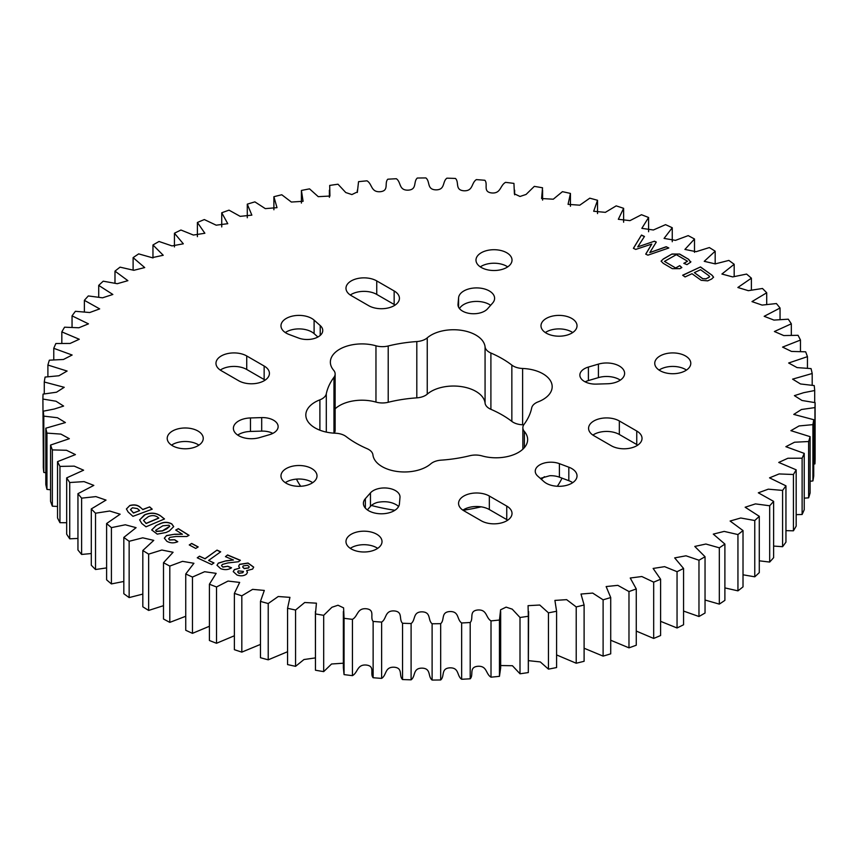 <?xml version="1.0" encoding="UTF-8"?>
<svg xmlns="http://www.w3.org/2000/svg" width="858" height="858" viewBox="0 0 858 858"><rect width="100%" height="100%" fill="white"/><g stroke="black" fill="none" stroke-linecap="round" stroke-linejoin="round"><path stroke-width="1.29" d="M326.297 393.811A103.421 59.706 0 0 1 333.966 377.305A14.618 8.441 0 0 0 335.146 373.97A14.618 8.441 0 0 0 333.633 370.238A31.607 18.243 0 0 1 330.362 362.151A31.607 18.243 0 0 1 375.965 345.795A14.618 8.441 0 0 0 388.213 345.978A103.421 59.706 0 0 1 416.806 341.559A14.618 8.441 0 0 0 425.418 339.146A14.618 8.441 0 0 0 427.241 337.859A31.607 18.243 0 0 1 461.711 330.362A31.607 18.243 0 0 1 485.07 346.804A14.618 8.441 0 0 0 490.905 353.024A103.421 59.706 0 0 1 511.851 365.111A14.618 8.441 0 0 0 522.608 368.479A31.607 18.243 0 0 1 552.177 386.69A31.607 18.243 0 0 1 542.921 399.581A31.607 18.243 0 0 1 538.105 401.866A14.618 8.441 0 0 0 531.703 407.893A103.421 59.706 0 0 1 524.034 424.399A14.618 8.441 0 0 0 522.854 427.734A14.618 8.441 0 0 0 524.367 431.467A31.607 18.243 0 0 1 527.638 439.553A31.607 18.243 0 0 1 518.382 452.456A31.607 18.243 0 0 1 482.035 455.909A14.618 8.441 0 0 0 469.787 455.727A103.421 59.706 0 0 1 441.194 460.145A14.618 8.441 0 0 0 430.759 463.846A31.607 18.243 0 0 1 426.812 466.623A31.607 18.243 0 0 1 393.318 470.795A31.607 18.243 0 0 1 372.93 454.901A14.618 8.441 0 0 0 367.095 448.68A103.421 59.706 0 0 1 346.149 436.593A14.618 8.441 0 0 0 335.392 433.226A31.607 18.243 0 0 1 305.823 415.015A31.607 18.243 0 0 1 319.895 399.839A14.618 8.441 0 0 0 322.115 398.788A14.618 8.441 0 0 0 326.297 393.811L326.297 432.1M427.241 337.859L427.241 394.154A14.618 8.441 180 0 1 425.418 395.441A14.618 8.441 180 0 1 416.806 397.855A103.421 59.706 180 0 0 388.213 402.273A14.618 8.441 180 0 1 375.965 402.091A31.607 18.243 180 0 0 335.146 408.794M296.46 479.129A137.902 79.612 0 0 0 300.665 486.272M237.698 435.081A18.018 10.403 180 0 1 250.461 431.445L261.69 431.113A15.626 9.02 0 0 1 271.267 432.647L272.833 433.376M273.552 432.99A15.626 9.02 0 0 0 278.131 426.608A15.626 9.02 0 0 0 261.69 417.599L250.461 417.943A18.018 10.403 180 0 0 233.387 428.324A18.018 10.403 180 0 0 259.588 437.591L269.594 434.652A15.626 9.02 0 0 0 273.552 432.99M318.168 336.862A15.626 9.02 0 0 0 322.747 330.48A15.626 9.02 0 0 0 320.227 325.568L314.103 320.131A18.018 10.403 180 0 0 293.876 315.819A18.018 10.403 180 0 0 280.974 325.793A18.018 10.403 180 0 0 289.178 334.513L298.605 338.052A15.626 9.02 0 0 0 318.168 336.862M484.663 311.1A15.626 9.02 0 0 0 487.537 308.826L492.642 303.035A18.018 10.403 180 0 0 494.605 298.316A18.018 10.403 180 0 0 477.059 287.913A18.018 10.403 180 0 0 458.59 297.769L458.011 304.258A15.626 9.02 0 0 0 457.99 304.729A15.626 9.02 0 0 0 467.631 313.063A15.626 9.02 0 0 0 484.663 311.1M568.822 467.192A18.018 10.403 180 0 1 577.026 475.911A18.018 10.403 180 0 1 571.75 483.269A18.018 10.403 180 0 1 543.897 481.574L537.773 476.136A15.626 9.02 180 0 1 535.253 471.224A15.626 9.02 180 0 1 543.425 463.288A15.626 9.02 180 0 1 559.395 463.652L568.822 467.192L568.822 480.695A18.018 10.403 180 0 1 572.715 482.668M399.41 503.936A18.018 10.403 180 0 1 394.154 510.746A18.018 10.403 180 0 1 374.517 512.998A18.018 10.403 180 0 1 363.395 503.389A18.018 10.403 180 0 1 365.358 498.659L370.463 492.878A15.626 9.02 180 0 1 388.041 488.202A15.626 9.02 180 0 1 400.01 496.975A15.626 9.02 180 0 1 399.989 497.447L399.41 503.936M598.412 364.114A18.018 10.403 180 0 1 624.613 373.38A18.018 10.403 180 0 1 619.337 380.738A18.018 10.403 180 0 1 607.539 383.762L596.31 384.105A15.626 9.02 180 0 1 579.869 375.096A15.626 9.02 180 0 1 588.406 367.052L598.412 364.114L598.412 377.617A18.018 10.403 180 0 1 620.302 380.137M481.263 252.756A18.018 10.403 0 0 0 475.986 260.113A18.018 10.403 0 0 0 487.108 269.723A18.018 10.403 0 0 0 506.746 267.471A18.018 10.403 0 0 0 512.022 260.113A18.018 10.403 0 0 0 500.9 250.504A18.018 10.403 0 0 0 481.263 252.756M507.711 266.87A18.018 10.403 0 0 0 481.263 266.27A18.018 10.403 0 0 0 480.308 266.87M172.49 431.027A18.018 10.403 0 0 0 167.213 438.384A18.018 10.403 0 0 0 178.335 447.994A18.018 10.403 0 0 0 197.973 445.742A18.018 10.403 0 0 0 203.249 438.384A18.018 10.403 0 0 0 192.128 428.775A18.018 10.403 0 0 0 172.49 431.027M198.927 445.141A18.018 10.403 0 0 0 172.49 444.541A18.018 10.403 0 0 0 171.525 445.141M264.146 366.023A18.018 10.403 180 0 1 269.423 373.38A18.018 10.403 180 0 1 264.146 380.738A18.018 10.403 180 0 1 238.663 380.738L221.246 370.677A18.018 10.403 0 0 1 215.969 363.32A18.018 10.403 0 0 1 227.091 353.711A18.018 10.403 0 0 1 246.729 355.963L264.146 366.023L264.146 379.536A18.018 10.403 180 0 1 265.101 380.137M394.154 290.959A18.018 10.403 180 0 1 399.431 298.316A18.018 10.403 180 0 1 394.154 305.673A18.018 10.403 180 0 1 368.672 305.673L351.254 295.613A18.018 10.403 0 0 1 345.978 288.256A18.018 10.403 0 0 1 357.1 278.646A18.018 10.403 0 0 1 376.737 280.909L394.154 290.959L394.154 304.472A18.018 10.403 180 0 1 395.12 305.073M685.51 370.677A18.018 10.403 180 0 1 665.872 372.93A18.018 10.403 180 0 1 654.751 363.32A18.018 10.403 180 0 1 660.027 355.963A18.018 10.403 180 0 1 679.665 353.711A18.018 10.403 180 0 1 690.787 363.32A18.018 10.403 180 0 1 685.51 370.677M659.073 370.077A18.018 10.403 180 0 1 660.027 369.476A18.018 10.403 180 0 1 686.475 370.077M376.737 548.948A18.018 10.403 180 0 1 357.1 551.201A18.018 10.403 180 0 1 345.978 541.591A18.018 10.403 180 0 1 351.254 534.234A18.018 10.403 180 0 1 370.892 531.981A18.018 10.403 180 0 1 382.014 541.591A18.018 10.403 180 0 1 376.737 548.948M350.289 548.348A18.018 10.403 180 0 1 351.254 547.747A18.018 10.403 180 0 1 377.692 548.348M636.754 431.027A18.018 10.403 180 0 1 642.031 438.384A18.018 10.403 180 0 1 636.754 445.742A18.018 10.403 180 0 1 611.271 445.742L593.854 435.682A18.018 10.403 180 0 1 588.577 428.324A18.018 10.403 180 0 1 599.699 418.715A18.018 10.403 180 0 1 619.337 420.967L636.754 431.027L636.754 444.541A18.018 10.403 180 0 1 637.719 445.141M506.746 506.091A18.018 10.403 180 0 1 512.022 513.449A18.018 10.403 180 0 1 506.746 520.795A18.018 10.403 180 0 1 481.263 520.795L463.846 510.746A18.018 10.403 180 0 1 458.569 503.389A18.018 10.403 180 0 1 469.691 493.779A18.018 10.403 180 0 1 489.328 496.031L506.746 506.091L506.746 519.594A18.018 10.403 180 0 1 507.711 520.195M571.75 333.151A18.018 10.403 180 0 1 552.112 335.403A18.018 10.403 180 0 1 540.99 325.793A18.018 10.403 180 0 1 546.267 318.436A18.018 10.403 180 0 1 565.905 316.184A18.018 10.403 180 0 1 577.026 325.793A18.018 10.403 180 0 1 571.75 333.151M545.313 332.55A18.018 10.403 180 0 1 546.267 331.949A18.018 10.403 180 0 1 572.715 332.55M311.733 483.269A18.018 10.403 180 0 1 292.095 485.521A18.018 10.403 180 0 1 280.974 475.911A18.018 10.403 180 0 1 286.25 468.554A18.018 10.403 180 0 1 305.888 466.302A18.018 10.403 180 0 1 317.01 475.911A18.018 10.403 180 0 1 311.733 483.269M285.285 482.668A18.018 10.403 180 0 1 286.25 482.067A18.018 10.403 180 0 1 312.687 482.668M711.647 279.022L707.668 280.866L701.168 280.298L691.998 273.713L685.049 276.941L682.657 275.225L700.503 266.935L712.076 275.236L713.577 277.177L711.647 279.022M197.254 557.797L199.517 556.177L204.955 558.719L217.042 550.107L220.699 551.812L208.601 560.424L213.964 562.934L211.701 564.553L197.254 557.797M189.253 544.948L191.709 543.436L198.187 546.932L195.731 548.434L189.253 544.948M666.183 246.729L668.822 247.983L647.908 255.169L645.709 254.14L651.758 244.09L635.724 249.421L633.397 248.316L641.473 235.06L644.455 236.465L637.751 246.868L654.482 241.205L656.295 242.063L649.828 252.574L666.183 246.729L668.639 248.048M160.285 515.658L164.5 518.961L145.999 526.812L141.817 523.519L139.639 519.862L145.292 514.532C150.879 512.398 155.877 512.773 160.285 515.658L164.371 519.015M192.46 577.048A386.111 222.919 180 0 1 185.746 573.97L193.919 563.288L182.518 561.346L169.798 566.076A386.111 222.919 180 0 1 163.503 562.709L173.08 552.273L161.851 550.021L148.648 554.129A386.111 222.919 180 0 1 142.825 550.504L153.764 540.379L142.75 537.816L129.15 541.291A386.111 222.919 180 0 1 123.82 537.419L136.09 527.67L125.322 524.785L111.411 527.627A386.111 222.919 180 0 1 106.607 523.53L120.141 514.21L109.674 511.025L95.528 513.223A386.111 222.919 180 0 1 91.291 508.923L106.027 500.096L95.892 496.61L81.607 498.155A386.111 222.919 180 0 1 77.949 493.672L93.822 485.392L84.052 481.617L69.734 482.518A386.111 222.919 180 0 1 66.677 477.885L83.601 470.195L74.238 466.141L59.953 466.398A386.111 222.919 180 0 1 57.529 461.647L75.429 454.601L66.516 450.278L52.349 449.892A386.111 222.919 180 0 1 50.558 445.055L69.348 438.695L60.918 434.105L46.954 433.108A386.111 222.919 180 0 1 45.806 428.196L65.401 422.565L57.475 417.739L43.79 416.13A386.111 222.919 180 0 1 43.308 411.186L54.311 409.019L63.599 406.059L56.017 401.233L42.9 399.056A386.111 222.919 180 0 1 43.061 394.112L56.542 392.203L64.221 387.301L44.273 382.003A386.111 222.919 180 0 1 45.088 377.07L58.934 375.761L67.106 371.042L47.898 365.047A386.111 222.919 180 0 1 49.367 360.178L63.449 359.481L72.126 355.019L53.764 348.316A386.111 222.919 180 0 1 55.877 343.511L70.109 343.447L79.258 339.264L61.83 331.885A386.111 222.919 180 0 1 64.575 327.198L78.893 327.767L88.46 323.852L72.051 315.862A386.111 222.919 180 0 1 75.407 311.304L89.725 312.526L99.678 308.891L84.374 300.332A386.111 222.919 180 0 1 88.32 295.935L102.542 297.812L112.848 294.476L98.713 285.392A386.111 222.919 180 0 1 103.228 281.188L117.267 283.708L127.885 280.673L114.983 271.139A386.111 222.919 180 0 1 120.056 267.149L133.827 270.302L144.712 267.578L133.108 257.636A386.111 222.919 180 0 1 138.685 253.882L152.102 257.679L163.224 255.266L152.96 244.98A386.111 222.919 180 0 1 159.03 241.484L171.997 245.903L183.322 243.811L174.442 233.237A386.111 222.919 180 0 1 180.952 230.019L193.393 235.049L204.869 233.258L197.404 222.479A386.111 222.919 180 0 1 204.322 219.562L216.173 225.182L227.767 223.691L221.739 212.773A386.111 222.919 180 0 1 229.022 210.156L240.186 216.355L251.855 215.143L247.286 204.161A386.111 222.919 180 0 1 254.89 201.877L265.304 208.623L277.005 207.668L273.895 196.707A386.111 222.919 180 0 1 281.789 194.766L291.366 202.048L303.089 201.298L301.415 190.455A386.111 222.919 180 0 1 309.545 188.867L318.243 196.664L329.933 196.042L329.686 185.435A386.111 222.919 180 0 1 337.998 184.213L345.763 192.546L351.887 194.573L357.4 191.902L358.547 181.671A386.111 222.919 180 0 1 366.988 180.823C372.372 183.955 370.753 192.299 380.137 191.72C389.446 190.851 384.062 183.054 387.805 179.204A386.111 222.919 180 0 1 396.342 178.732C401.297 182.089 398.584 190.337 408 190.165C417.406 189.715 413.073 181.703 417.32 178.035A386.111 222.919 180 0 1 425.89 177.938C430.384 181.51 426.576 189.618 436.003 189.865C445.431 189.822 442.17 181.639 446.9 178.174A386.111 222.919 180 0 1 455.459 178.453C459.459 182.218 454.601 190.122 463.953 190.787C473.359 191.162 471.203 182.872 476.372 179.612A386.111 222.919 180 0 1 484.867 180.277C488.352 184.202 482.464 191.881 491.709 192.953C501.04 193.747 499.978 185.371 505.566 182.357A386.111 222.919 180 0 1 513.942 183.398L514.403 193.833L520.002 196.471L526.072 194.444L534.309 186.379A386.111 222.919 180 0 1 542.535 187.784L541.58 198.53L553.281 199.206L562.43 191.666A386.111 222.919 180 0 1 570.441 193.425L568.06 204.343L579.772 205.191L589.778 198.177A386.111 222.919 180 0 1 597.533 200.289L593.693 211.272L605.383 212.344L616.183 205.877A386.111 222.919 180 0 1 623.627 208.322L618.328 219.283L629.965 220.635L641.484 214.725A386.111 222.919 180 0 1 648.584 217.492L641.838 228.346L653.378 229.987L665.54 224.657A386.111 222.919 180 0 1 672.254 227.735L664.081 238.417L675.482 240.358L688.202 235.628A386.111 222.919 180 0 1 694.497 238.996L684.92 249.431L696.149 251.684L709.351 247.565A386.111 222.919 180 0 1 715.175 251.201L704.236 261.325L715.25 263.889L728.85 260.414A386.111 222.919 180 0 1 734.18 264.285L721.91 274.034L732.678 276.919L746.589 274.077A386.111 222.919 180 0 1 751.394 278.174L737.859 287.494L748.326 290.68L762.472 288.481A386.111 222.919 180 0 1 766.709 292.782L751.973 301.608L762.108 305.094L776.393 303.55A386.111 222.919 180 0 1 780.051 308.022L764.178 316.312L773.948 320.088L788.266 319.187A386.111 222.919 180 0 1 791.323 323.809L774.399 331.51L783.762 335.564L798.047 335.306A386.111 222.919 180 0 1 800.471 340.058L782.571 347.104L791.484 351.426L805.651 351.812A386.111 222.919 180 0 1 807.442 356.649L788.652 363.009L797.082 367.599L811.046 368.597A386.111 222.919 180 0 1 812.194 373.509L792.599 379.139L800.525 383.966L814.21 385.574A386.111 222.919 180 0 1 814.692 390.519L803.689 392.685L794.401 395.645L801.983 400.471L815.1 402.649A386.111 222.919 180 0 1 814.939 407.593L801.458 409.502L793.779 414.403L813.727 419.701A386.111 222.919 180 0 1 812.912 424.635L799.066 425.943L790.894 430.662L810.102 436.658A386.111 222.919 180 0 1 808.633 441.527L794.551 442.224L785.874 446.686L804.236 453.389A386.111 222.919 180 0 1 802.123 458.193L787.891 458.258L778.742 462.441L796.17 469.819A386.111 222.919 180 0 1 793.425 474.506L779.107 473.938L769.54 477.852L785.949 485.843A386.111 222.919 180 0 1 782.593 490.401L768.275 489.178L758.322 492.814L773.626 501.372A386.111 222.919 180 0 1 769.68 505.77L755.458 503.893L745.152 507.228L759.287 516.312A386.111 222.919 180 0 1 754.772 520.516L740.733 517.996L730.115 521.031L743.017 530.566A386.111 222.919 180 0 1 737.944 534.555L724.173 531.402L713.288 534.116L724.892 544.069A386.111 222.919 180 0 1 719.315 547.822L705.898 544.026L694.776 546.439L705.04 556.724A386.111 222.919 180 0 1 698.97 560.22L686.003 555.802L674.678 557.893L683.558 568.457A386.111 222.919 180 0 1 677.048 571.685L664.607 566.655L653.131 568.446L660.596 579.225A386.111 222.919 180 0 1 653.678 582.142L641.827 576.522L630.233 578.013L636.261 588.931A386.111 222.919 180 0 1 628.978 591.548L617.814 585.349L606.145 586.561L610.714 597.543A386.111 222.919 180 0 1 603.11 599.817L592.696 593.082L580.995 594.036L584.105 604.997A386.111 222.919 180 0 1 576.211 606.928L566.634 599.656L554.911 600.407L556.585 611.25A386.111 222.919 180 0 1 548.455 612.837L539.757 605.029L528.067 605.662L528.313 616.269A386.111 222.919 180 0 1 520.002 617.492L512.237 609.159L506.113 607.132L500.6 609.802L499.453 620.034A386.111 222.919 180 0 1 491.012 620.881C485.628 617.739 487.247 609.405 477.863 609.984C468.554 610.853 473.938 618.65 470.195 622.5A386.111 222.919 180 0 1 461.658 622.972C456.703 619.605 459.416 611.368 450 611.54C440.594 611.99 444.927 620.002 440.68 623.669A386.111 222.919 180 0 1 432.11 623.766C427.616 620.195 431.424 612.086 421.997 611.84C412.569 611.883 415.83 620.066 411.1 623.53A386.111 222.919 180 0 1 402.541 623.251C398.541 619.487 403.399 611.582 394.047 610.917C384.641 610.531 386.797 618.832 381.628 622.093A386.111 222.919 180 0 1 373.133 621.428C369.648 617.503 375.536 609.824 366.291 608.751C356.96 607.957 358.022 616.334 352.434 619.347A386.111 222.919 180 0 1 344.058 618.307L343.597 607.872L337.998 605.233L331.928 607.26L323.691 615.325A386.111 222.919 180 0 1 315.465 613.92L316.42 603.174L304.719 602.498L295.57 610.038A386.111 222.919 180 0 1 287.559 608.279L289.94 597.361L278.228 596.514L268.222 603.528A386.111 222.919 180 0 1 260.467 601.415L264.307 590.433L252.617 589.36L241.817 595.827A386.111 222.919 180 0 1 234.373 593.382L239.672 582.421L228.035 581.07L216.516 586.979A386.111 222.919 180 0 1 209.416 584.212L216.162 573.359L204.622 571.718L192.46 577.048L192.46 633.343L209.416 626.265M156.006 525.643L159.266 524.088C163.567 521.803 167.739 521.739 171.804 523.906L173.702 526.619L169.391 530.909L166.13 532.475L157.25 534.137L151.705 529.922L156.006 525.643L159.266 524.088M140.508 507.475L142.739 509.47L149.678 506.896L152.22 509.18L132.936 516.334L128.132 512.011L126.416 508.955L129.815 505.501C134.256 504.289 137.827 504.944 140.508 507.475L142.739 509.47M175.729 530.062L178.357 528.657L189.039 535.317L186.797 536.518L175.89 536.507L169.938 537.344L168.661 538.781L169.519 539.896L174.689 539.757L177.788 541.688C173.959 543.361 170.313 543.221 166.838 541.269L164.339 538.17L166.549 535.553L174.796 534.223L182.422 534.244L175.729 530.062M225.439 556.66L227.563 554.954L240.369 560.274L238.567 561.722L227.874 562.945L222.34 564.425L221.546 565.669L222.833 566.977L227.82 566.259L231.542 567.803C228.367 569.884 224.732 570.162 220.656 568.65L217.01 565.261L218.372 563.073L225.986 560.821L233.473 559.995L225.439 556.66M681.842 267.546L679.901 268.651L672.286 268.651L663.266 263.342L661.089 261.143L663.363 258.923L672.007 254.022L679.654 254.043L688.674 259.341L690.658 262.151L686.99 264.629L683.805 263.342L687.515 261.229L676.34 254.665L664.457 261.4L675.632 267.975L679.729 265.648L681.842 267.546M690.829 261.615L690.658 262.151M236.98 574.989L233.237 571.61L234.352 569.594L239.714 568.093L238.663 566.087L239.618 564.307L248.026 563.02L253.689 567.127L252.617 569.09L246.654 570.645L247.458 572.34L246.546 574.077C243.897 576.018 240.701 576.329 236.98 574.989M163.503 562.709L163.503 619.004A386.111 222.919 0 0 0 169.798 622.372L185.746 616.269M142.825 550.504L142.825 606.799A386.111 222.919 0 0 0 148.648 610.435L163.503 605.673M123.82 537.419L123.82 593.715A386.111 222.919 0 0 0 129.15 597.586L142.825 594.09M106.607 523.53L106.607 579.826A386.111 222.919 0 0 0 111.411 583.923L123.82 581.467M91.291 508.923L91.291 565.218A386.111 222.919 0 0 0 95.528 569.519L106.607 567.91M77.949 493.672L77.949 549.978A386.111 222.919 0 0 0 81.607 554.45L91.291 553.539M66.677 477.885L66.677 534.191A386.111 222.919 0 0 0 69.734 538.813L77.949 538.449M57.529 461.647L57.529 517.942A386.111 222.919 0 0 0 59.953 522.694L66.677 522.715M50.558 445.055L50.558 501.351A386.111 222.919 0 0 0 52.349 506.188L57.529 506.456M45.806 428.196L45.806 484.491A386.111 222.919 0 0 0 46.954 489.403L50.558 489.768M43.308 411.186L43.308 467.481A386.111 222.919 0 0 0 43.79 472.426L45.806 472.726M42.9 399.056L43.308 455.437M813.727 464.103L814.939 463.888A386.111 222.919 0 0 0 815.1 458.944L815.1 402.649M810.102 481.284L812.912 480.93A386.111 222.919 0 0 0 813.727 475.997L813.727 419.701M804.236 498.166L808.633 497.822A386.111 222.919 0 0 0 810.102 492.953L810.102 436.658M796.17 514.65L802.123 514.489A386.111 222.919 0 0 0 804.236 509.684L804.236 453.389M785.949 530.652L793.425 530.802A386.111 222.919 0 0 0 796.17 526.115L796.17 469.819M773.626 546.074L782.593 546.696A386.111 222.919 0 0 0 785.949 542.138L785.949 485.843M759.287 560.821L769.68 562.065A386.111 222.919 0 0 0 773.626 557.668L773.626 501.372M743.017 574.796L754.772 576.812A386.111 222.919 0 0 0 759.287 572.608L759.287 516.312M724.892 587.902L737.944 590.851A386.111 222.919 0 0 0 743.017 586.861L743.017 530.566M705.04 600.021L719.315 604.118A386.111 222.919 0 0 0 724.892 600.364L724.892 544.069M683.558 611.068L698.97 616.516A386.111 222.919 0 0 0 705.04 613.02L705.04 556.724M660.596 621.331L677.048 627.981A386.111 222.919 0 0 0 683.558 624.763L683.558 568.457M636.261 631.07L653.678 638.438A386.111 222.919 0 0 0 660.596 635.521L660.596 579.225M610.714 640.24L628.978 647.844A386.111 222.919 0 0 0 636.261 645.227L636.261 588.931M584.105 648.23L603.11 656.123A386.111 222.919 0 0 0 610.714 653.839L610.714 597.543M556.585 654.922L576.211 663.234A386.111 222.919 0 0 0 584.105 661.293L584.105 604.997M528.625 660.671L540.304 661.926L548.455 669.133A386.111 222.919 0 0 0 556.585 667.545L556.585 611.25M500.664 665.54L512.43 665.722L520.002 673.787A386.111 222.919 0 0 0 528.313 672.565L528.625 611.529M343.361 611.529L343.361 667.824L344.058 674.602A386.111 222.919 0 0 0 352.434 675.643C358.022 672.629 356.96 664.253 366.291 665.047C375.536 666.119 369.648 673.798 373.133 677.723A386.111 222.919 0 0 0 381.628 678.388C386.797 675.128 384.641 666.838 394.047 667.213C403.399 667.878 398.541 675.782 402.541 679.547A386.111 222.919 0 0 0 411.1 679.826C415.83 676.361 412.569 668.178 421.997 668.135C431.424 668.382 427.616 676.49 432.11 680.062A386.111 222.919 0 0 0 440.68 679.965C444.927 676.297 440.594 668.285 450 667.835C459.416 667.663 456.703 675.911 461.658 679.268A386.111 222.919 0 0 0 470.195 678.796C473.938 674.946 468.554 667.149 477.863 666.28C487.247 665.701 485.628 674.045 491.012 677.177A386.111 222.919 0 0 0 499.453 676.329L500.664 667.835L500.664 611.54M315.401 611.529L315.465 670.216A386.111 222.919 0 0 0 323.691 671.621L331.563 663.995L343.361 663.202M287.559 608.279L287.559 664.575A386.111 222.919 0 0 0 295.57 666.334L303.968 659.534L315.401 657.904M260.467 601.415L260.467 657.711A386.111 222.919 0 0 0 268.222 659.823L287.559 651.726M234.373 593.382L234.373 649.678A386.111 222.919 0 0 0 241.817 652.123L260.467 644.412M209.416 584.212L209.416 640.508A386.111 222.919 0 0 0 216.516 643.275L234.373 635.767M185.746 573.97L185.746 630.265A386.111 222.919 0 0 0 192.46 633.343M169.798 566.076L169.798 622.372M148.648 554.129L148.648 610.435M129.15 541.291L129.15 597.586M111.411 527.627L111.411 583.923M95.528 513.223L95.528 569.519M81.607 498.155L81.607 554.45M69.734 482.518L69.734 538.813M59.953 466.398L59.953 522.694M52.349 449.892L52.349 506.188M46.954 433.108L46.954 489.403M43.79 416.13L43.79 472.426M44.273 382.003L44.273 393.897M47.898 365.047L47.898 376.716M53.764 348.316L53.764 359.834M61.83 331.885L61.83 343.35M72.051 315.862L72.051 327.348M84.374 300.332L84.374 311.926M98.713 285.392L98.713 297.179M114.983 271.139L114.983 283.204M133.108 257.636L133.108 270.098M152.96 244.98L152.96 257.979M174.442 233.237L174.442 246.932M197.404 222.479L197.404 236.669M221.739 212.773L221.739 226.93M247.286 204.161L247.286 217.76M273.895 196.707L273.895 209.77M301.415 190.455L301.415 203.078M570.441 206.274L570.441 193.425M597.533 213.588L597.533 200.289M623.627 222.233L623.627 208.322M648.584 231.735L648.584 217.492M672.254 241.731L672.254 227.735M694.497 252.327L694.497 238.996M715.175 263.91L715.175 251.201M734.18 276.533L734.18 264.285M751.394 290.09L751.394 278.174M766.709 304.461L766.709 292.782M780.051 319.551L780.051 308.022M791.323 335.285L791.323 323.809M800.471 351.544L800.471 340.058M807.442 368.232L807.442 356.649M812.194 385.274L812.194 373.509M814.692 402.563L814.692 390.519M814.939 463.888L814.939 407.593M812.912 480.93L812.912 424.635M808.633 497.822L808.633 441.527M802.123 514.489L802.123 458.193M793.425 530.802L793.425 474.506M782.593 546.696L782.593 490.401M769.68 562.065L769.68 505.77M754.772 576.812L754.772 520.516M737.944 590.851L737.944 534.555M719.315 604.118L719.315 547.822M698.97 616.516L698.97 560.22M677.048 627.981L677.048 571.685M653.678 638.438L653.678 582.142M628.978 647.844L628.978 591.548M603.11 656.123L603.11 599.817M576.211 663.234L576.211 606.928M548.455 669.133L548.455 612.837M528.313 616.269L528.313 672.565M520.002 673.787L520.002 617.492M499.453 620.034L499.453 676.329M491.012 677.177L491.012 620.881M470.195 622.5L470.195 678.796M461.658 679.268L461.658 622.972M440.68 623.669L440.68 679.965M432.11 680.062L432.11 623.766M411.1 623.53L411.1 679.826M402.541 679.547L402.541 623.251M381.628 622.093L381.628 678.388M373.133 677.723L373.133 621.428M352.434 619.347L352.434 675.643M344.058 674.602L344.058 618.307M323.691 615.325L323.691 671.621M315.465 670.216L315.465 613.92M295.57 610.038L295.57 666.334M268.222 603.528L268.222 659.823M241.817 595.827L241.817 652.123M216.516 586.979L216.516 643.275M394.154 304.472L376.737 294.412A18.018 10.403 0 0 0 350.289 295.013M264.146 379.536L246.729 369.476A18.018 10.403 0 0 0 220.281 370.077M592.899 435.081A18.018 10.403 180 0 1 619.337 434.48L636.754 444.541M462.88 510.145A18.018 10.403 180 0 1 489.328 509.545L506.746 519.594M585.135 381.853A15.626 9.02 180 0 1 588.406 380.566L598.412 377.617M459.47 308.569A18.018 10.403 180 0 1 473.38 301.587A18.018 10.403 180 0 1 490.637 305.309M317.9 337.012L314.103 333.633L314.103 320.131M285.285 332.55A18.018 10.403 180 0 1 314.103 333.633M367.363 509.899L370.463 506.392A15.626 9.02 180 0 1 377.563 502.37C385.457 500.922 392.042 501.941 397.329 505.426A15.626 9.02 180 0 1 398.53 506.649M540.315 478.389L549.764 475.729A15.626 9.02 180 0 1 559.395 477.166L568.822 480.695M557.335 486.272A137.902 79.612 0 0 0 562.011 478.142M522.608 368.479L522.608 424.774A31.607 18.243 180 0 1 523.745 424.828M522.608 424.774A14.618 8.441 180 0 1 511.851 421.407A103.421 59.706 180 0 0 490.905 409.32A14.618 8.441 180 0 1 485.07 403.099A31.607 18.243 180 0 0 461.711 386.658A31.607 18.243 180 0 0 427.241 394.154M335.146 373.97L335.146 430.266A14.618 8.441 180 0 1 334.255 433.172M159.266 524.238C163.567 521.954 167.739 521.889 171.804 524.056L171.804 523.906M171.804 524.056L173.702 526.694M151.705 529.997L156.006 525.793M155.663 530.362L156.371 531.467L162.409 530.973L166.763 528.882L169.745 526.329M162.838 525.804L155.663 530.287L156.371 531.317L162.409 530.823L169.745 526.254L169.037 525.225L162.838 525.804M139.639 519.937L144.434 514.897M144.434 515.047L145.292 514.532M145.292 514.682C150.879 512.548 155.877 512.923 160.285 515.808M143.543 520.474L146.117 523.519L158.773 518.146L157.411 516.934C154.622 515.261 151.566 515.186 148.241 516.72L143.543 520.398L146.117 523.369L158.773 517.996M142.739 509.62L149.678 506.896M149.678 507.046L152.102 509.223M126.416 509.03L129.815 505.501M129.815 505.652C134.256 504.44 137.827 505.094 140.508 507.625M130.502 509.673L133.483 513.052L139.65 510.617L137.387 508.579L132.411 507.797L130.502 509.598L133.483 512.902L139.65 510.617M645.784 254.172L651.758 244.09M633.472 248.348L641.473 235.06M641.473 235.21L644.379 236.583M654.482 241.205L637.751 246.868M654.482 241.355L656.22 242.181M666.183 246.879L649.828 252.574M175.858 530.147L178.357 528.657M178.357 528.807L188.91 535.392M168.661 538.856L169.519 539.896M169.519 540.047L174.689 539.757M174.689 539.907L177.66 541.763M164.35 538.245L166.549 535.553M166.549 535.703L174.796 534.223M174.796 534.373L182.422 534.244M189.382 545.012L191.709 543.436M191.709 543.586L198.048 547.007M225.568 556.713L227.563 554.954M227.563 555.105L240.24 560.371M221.546 565.744L222.833 566.977M222.833 567.127L227.82 566.259M227.82 566.409L231.413 567.899M217.01 565.336L218.372 563.073M218.372 563.223L225.986 560.821M225.986 560.971L233.473 559.995M197.372 557.85L199.517 556.177M199.517 556.327L204.955 558.719M204.955 558.869L217.042 550.107M217.042 550.257L220.57 551.898M213.835 563.02L208.601 560.424M661.1 261.218L663.363 258.923M663.363 259.073L672.007 254.022M672.007 254.172L679.654 254.043M679.654 254.193L688.674 259.341M688.674 259.491L690.658 262.301M683.955 263.406L687.515 261.229M675.632 267.975L664.457 261.4M675.632 268.125L679.729 265.648M679.729 265.798L681.745 267.599M682.786 275.311L700.503 266.935M700.503 267.085L712.076 275.236M712.076 275.386L713.577 277.263M708.504 277.767L709.63 276.641L708.815 275.643L700.578 269.723L694.347 272.619L702.584 278.678L706.005 278.925L709.62 276.716M702.584 278.678L706.005 278.775L708.504 277.617M694.347 272.619L702.584 278.528M233.237 571.685L234.352 569.594M234.352 569.744L239.714 568.093M238.663 566.162L239.618 564.307M239.618 564.457L247.973 563.159L253.689 567.202M247.458 572.415L246.654 570.645M237.687 572.039L238.942 573.348L242.825 572.715L243.458 571.514M242.675 567.031L244.208 568.597L248.616 568.007L249.206 566.87M247.64 565.304L243.264 565.883L242.664 566.956L244.208 568.446L248.616 567.857L249.206 566.795L247.64 565.304M242.825 572.565L243.458 571.439L238.299 570.892L237.687 571.964L238.942 573.198L242.825 572.715M481.134 506.831A137.902 79.612 180 0 1 463.084 510.274M394.916 510.274A137.902 79.612 180 0 1 371.407 505.469M261.69 431.113L261.69 417.599M320.227 335.392L320.227 325.568M544.433 476.683A137.902 79.612 180 0 1 541.334 479.3M588.406 380.566L588.406 367.052M365.358 508.108L365.358 498.659M370.463 506.392L370.463 492.878M489.328 509.545L489.328 496.031M619.337 434.48L619.337 420.967M559.395 477.166L559.395 463.652M458.59 307.218L458.59 297.769M458.011 305.201L458.011 304.258M376.737 294.412L376.737 280.909M246.729 369.476L246.729 355.963M250.461 431.445L250.461 417.943M319.895 399.839L319.895 430.201M333.966 377.305L333.966 433.151M375.965 345.795L375.965 402.091M388.213 345.978L388.213 402.273M416.806 341.559L416.806 397.855M485.07 346.804L485.07 403.099M490.905 353.024L490.905 409.32M511.851 365.111L511.851 421.407M524.367 431.467L524.367 447.64M329.375 197.329L329.375 190.176M357.336 192.46L357.336 190.165M514.639 194.798L514.639 190.176M542.599 200.096L542.599 190.176M500.6 666.098L500.6 613.245M522.854 427.734L522.854 449.206"/></g></svg>
